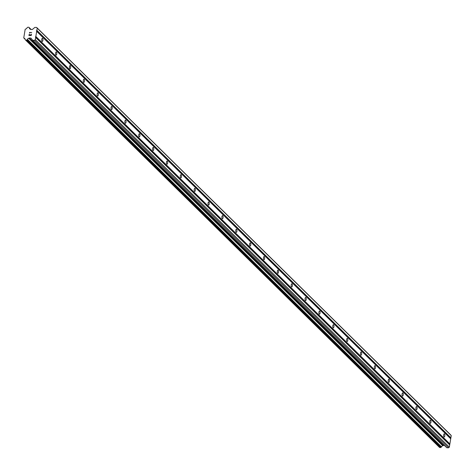 <?xml version="1.0" encoding="UTF-8"?>
<svg xmlns="http://www.w3.org/2000/svg" width="475" height="475" viewBox="0 0 475 475"><rect width="100%" height="100%" fill="white"/><g stroke="black" fill="none" stroke-linecap="round" stroke-linejoin="round"><path stroke-width="0.71" d="M443.983 436.899A1.597 0.612 -88.4 0 1 443.638 435.112A1.597 0.612 -88.4 0 1 444.279 433.806A1.597 0.612 -88.4 0 1 444.481 433.901A1.597 0.612 -88.4 0 1 444.832 435.688A1.597 0.612 -88.4 0 1 444.19 436.994A1.597 0.612 -88.4 0 1 443.983 436.899M430.124 423.261A1.597 0.612 -88.4 0 1 429.774 421.473A1.597 0.612 -88.4 0 1 430.415 420.161A1.597 0.612 -88.4 0 1 430.623 420.262A1.597 0.612 -88.4 0 1 430.973 422.049A1.597 0.612 -88.4 0 1 430.332 423.356A1.597 0.612 -88.4 0 1 430.124 423.261M416.266 409.622A1.597 0.612 -88.4 0 1 415.916 407.835A1.597 0.612 -88.4 0 1 416.557 406.523A1.597 0.612 -88.4 0 1 416.765 406.624A1.597 0.612 -88.4 0 1 417.109 408.411A1.597 0.612 -88.4 0 1 416.474 409.717A1.597 0.612 -88.4 0 1 416.266 409.622M402.408 395.984A1.597 0.612 -88.4 0 1 402.058 394.197A1.597 0.612 -88.4 0 1 402.699 392.884A1.597 0.612 -88.4 0 1 402.901 392.985A1.597 0.612 -88.4 0 1 403.251 394.772A1.597 0.612 -88.4 0 1 402.61 396.079A1.597 0.612 -88.4 0 1 402.408 395.984M388.55 382.345A1.597 0.612 -88.4 0 1 388.2 380.558A1.597 0.612 -88.4 0 1 388.841 379.246A1.597 0.612 -88.4 0 1 389.043 379.347A1.597 0.612 -88.4 0 1 389.393 381.134A1.597 0.612 -88.4 0 1 388.752 382.44A1.597 0.612 -88.4 0 1 388.55 382.345M374.692 368.707A1.597 0.612 -88.4 0 1 374.342 366.914A1.597 0.612 -88.4 0 1 374.983 365.608A1.597 0.612 -88.4 0 1 375.185 365.708A1.597 0.612 -88.4 0 1 375.535 367.496A1.597 0.612 -88.4 0 1 374.894 368.802A1.597 0.612 -88.4 0 1 374.692 368.707M360.828 355.062A1.597 0.612 -88.4 0 1 360.483 353.275A1.597 0.612 -88.4 0 1 361.125 351.969A1.597 0.612 -88.4 0 1 361.327 352.07A1.597 0.612 -88.4 0 1 361.677 353.857A1.597 0.612 -88.4 0 1 361.036 355.163A1.597 0.612 -88.4 0 1 360.828 355.062M346.97 341.424A1.597 0.612 -88.4 0 1 346.619 339.637A1.597 0.612 -88.4 0 1 347.261 338.331A1.597 0.612 -88.4 0 1 347.468 338.432A1.597 0.612 -88.4 0 1 347.819 340.219A1.597 0.612 -88.4 0 1 347.178 341.525A1.597 0.612 -88.4 0 1 346.97 341.424M333.112 327.786A1.597 0.612 -88.4 0 1 332.761 325.998A1.597 0.612 -88.4 0 1 333.402 324.692A1.597 0.612 -88.4 0 1 333.61 324.793A1.597 0.612 -88.4 0 1 333.955 326.58A1.597 0.612 -88.4 0 1 333.319 327.887A1.597 0.612 -88.4 0 1 333.112 327.786M319.253 314.147A1.597 0.612 -88.4 0 1 318.903 312.36A1.597 0.612 -88.4 0 1 319.544 311.054A1.597 0.612 -88.4 0 1 319.752 311.155A1.597 0.612 -88.4 0 1 320.097 312.942A1.597 0.612 -88.4 0 1 319.455 314.248A1.597 0.612 -88.4 0 1 319.253 314.147M305.395 300.509A1.597 0.612 -88.4 0 1 305.045 298.722A1.597 0.612 -88.4 0 1 305.686 297.415A1.597 0.612 -88.4 0 1 305.888 297.516A1.597 0.612 -88.4 0 1 306.238 299.303A1.597 0.612 -88.4 0 1 305.597 300.61A1.597 0.612 -88.4 0 1 305.395 300.509M291.537 286.87A1.597 0.612 -88.4 0 1 291.187 285.083A1.597 0.612 -88.4 0 1 291.828 283.777A1.597 0.612 -88.4 0 1 292.03 283.878A1.597 0.612 -88.4 0 1 292.38 285.665A1.597 0.612 -88.4 0 1 291.739 286.971A1.597 0.612 -88.4 0 1 291.537 286.87M277.679 273.232A1.597 0.612 -88.4 0 1 277.329 271.445A1.597 0.612 -88.4 0 1 277.97 270.138A1.597 0.612 -88.4 0 1 278.172 270.239A1.597 0.612 -88.4 0 1 278.522 272.027A1.597 0.612 -88.4 0 1 277.881 273.333A1.597 0.612 -88.4 0 1 277.679 273.232M263.815 259.593A1.597 0.612 -88.4 0 1 263.471 257.806A1.597 0.612 -88.4 0 1 264.106 256.5A1.597 0.612 -88.4 0 1 264.314 256.601A1.597 0.612 -88.4 0 1 264.664 258.388A1.597 0.612 -88.4 0 1 264.023 259.694A1.597 0.612 -88.4 0 1 263.815 259.593M249.957 245.955A1.597 0.612 -88.4 0 1 249.607 244.168A1.597 0.612 -88.4 0 1 250.248 242.862A1.597 0.612 -88.4 0 1 250.456 242.963A1.597 0.612 -88.4 0 1 250.806 244.75A1.597 0.612 -88.4 0 1 250.165 246.056A1.597 0.612 -88.4 0 1 249.957 245.955M236.099 232.317A1.597 0.612 -88.4 0 1 235.748 230.529A1.597 0.612 -88.4 0 1 236.39 229.223A1.597 0.612 -88.4 0 1 236.598 229.324A1.597 0.612 -88.4 0 1 236.942 231.111A1.597 0.612 -88.4 0 1 236.301 232.417A1.597 0.612 -88.4 0 1 236.099 232.317M222.241 218.678A1.597 0.612 -88.4 0 1 221.89 216.891A1.597 0.612 -88.4 0 1 222.532 215.585A1.597 0.612 -88.4 0 1 222.733 215.686A1.597 0.612 -88.4 0 1 223.084 217.473A1.597 0.612 -88.4 0 1 222.442 218.779A1.597 0.612 -88.4 0 1 222.241 218.678M208.382 205.04A1.597 0.612 -88.4 0 1 208.032 203.252A1.597 0.612 -88.4 0 1 208.673 201.946A1.597 0.612 -88.4 0 1 208.875 202.047A1.597 0.612 -88.4 0 1 209.226 203.834A1.597 0.612 -88.4 0 1 208.584 205.141A1.597 0.612 -88.4 0 1 208.382 205.04M194.524 191.401A1.597 0.612 -88.4 0 1 194.174 189.614A1.597 0.612 -88.4 0 1 194.815 188.308A1.597 0.612 -88.4 0 1 195.017 188.409A1.597 0.612 -88.4 0 1 195.368 190.196A1.597 0.612 -88.4 0 1 194.726 191.502A1.597 0.612 -88.4 0 1 194.524 191.401M180.66 177.763A1.597 0.612 -88.4 0 1 180.316 175.976A1.597 0.612 -88.4 0 1 180.951 174.669A1.597 0.612 -88.4 0 1 181.159 174.764A1.597 0.612 -88.4 0 1 181.509 176.558A1.597 0.612 -88.4 0 1 180.868 177.864A1.597 0.612 -88.4 0 1 180.66 177.763M166.802 164.124A1.597 0.612 -88.4 0 1 166.452 162.337A1.597 0.612 -88.4 0 1 167.093 161.031A1.597 0.612 -88.4 0 1 167.301 161.126A1.597 0.612 -88.4 0 1 167.651 162.913A1.597 0.612 -88.4 0 1 167.01 164.225A1.597 0.612 -88.4 0 1 166.802 164.124M152.944 150.486A1.597 0.612 -88.4 0 1 152.594 148.699A1.597 0.612 -88.4 0 1 153.235 147.393A1.597 0.612 -88.4 0 1 153.443 147.488A1.597 0.612 -88.4 0 1 153.787 149.275A1.597 0.612 -88.4 0 1 153.146 150.587A1.597 0.612 -88.4 0 1 152.944 150.486M139.086 136.847A1.597 0.612 -88.4 0 1 138.736 135.06A1.597 0.612 -88.4 0 1 139.377 133.754A1.597 0.612 -88.4 0 1 139.579 133.849A1.597 0.612 -88.4 0 1 139.929 135.636A1.597 0.612 -88.4 0 1 139.288 136.948A1.597 0.612 -88.4 0 1 139.086 136.847M125.228 123.209A1.597 0.612 -88.4 0 1 124.877 121.422A1.597 0.612 -88.4 0 1 125.519 120.116A1.597 0.612 -88.4 0 1 125.721 120.211A1.597 0.612 -88.4 0 1 126.071 121.998A1.597 0.612 -88.4 0 1 125.43 123.31A1.597 0.612 -88.4 0 1 125.228 123.209M111.37 109.571A1.597 0.612 -88.4 0 1 111.019 107.783A1.597 0.612 -88.4 0 1 111.661 106.477A1.597 0.612 -88.4 0 1 111.862 106.572A1.597 0.612 -88.4 0 1 112.213 108.359A1.597 0.612 -88.4 0 1 111.572 109.666A1.597 0.612 -88.4 0 1 111.37 109.571M97.506 95.932A1.597 0.612 -88.4 0 1 97.161 94.145A1.597 0.612 -88.4 0 1 97.802 92.839A1.597 0.612 -88.4 0 1 98.004 92.934A1.597 0.612 -88.4 0 1 98.355 94.721A1.597 0.612 -88.4 0 1 97.713 96.027A1.597 0.612 -88.4 0 1 97.506 95.932M83.647 82.294A1.597 0.612 -88.4 0 1 83.297 80.507A1.597 0.612 -88.4 0 1 83.938 79.2A1.597 0.612 -88.4 0 1 84.146 79.295A1.597 0.612 -88.4 0 1 84.497 81.082A1.597 0.612 -88.4 0 1 83.855 82.389A1.597 0.612 -88.4 0 1 83.647 82.294M69.789 68.655A1.597 0.612 -88.4 0 1 69.439 66.868A1.597 0.612 -88.4 0 1 70.08 65.556A1.597 0.612 -88.4 0 1 70.288 65.657A1.597 0.612 -88.4 0 1 70.632 67.444A1.597 0.612 -88.4 0 1 69.991 68.75A1.597 0.612 -88.4 0 1 69.789 68.655M55.931 55.017A1.597 0.612 -88.4 0 1 55.581 53.23A1.597 0.612 -88.4 0 1 56.222 51.917A1.597 0.612 -88.4 0 1 56.424 52.018A1.597 0.612 -88.4 0 1 56.774 53.806A1.597 0.612 -88.4 0 1 56.133 55.112A1.597 0.612 -88.4 0 1 55.931 55.017M42.073 41.378A1.597 0.612 -88.4 0 1 41.723 39.591A1.597 0.612 -88.4 0 1 42.364 38.279A1.597 0.612 -88.4 0 1 42.566 38.38A1.597 0.612 -88.4 0 1 42.916 40.167A1.597 0.612 -88.4 0 1 42.275 41.473A1.597 0.612 -88.4 0 1 42.073 41.378M32.68 40.233L446.672 447.64A0.392 0.344 -45.5 0 0 446.91 447.753L448.548 447.8L449.344 447.129L451.25 435.605L450.686 434.898L36.646 27.443L37.21 28.15L35.304 39.674L34.509 40.345L32.87 40.298A0.392 0.344 134.5 0 1 32.633 40.185L31.035 38.184A0.392 0.344 -45.5 0 0 30.798 38.065L29.331 38.03A0.392 0.344 -45.5 0 0 29.052 38.131L28.773 38.333A1.377 1.193 -45.5 0 0 27.497 39.407L26.612 40.132L25.537 40.037L25.056 39.342A1.377 1.193 -45.5 0 0 24.148 38.202L23.75 37.893L25.175 29.284L25.674 28.999A1.377 1.193 -45.5 0 0 26.944 27.924L27.835 27.2L28.91 27.289L29.391 27.983A1.377 1.193 -45.5 0 0 30.299 29.123L30.507 29.343A0.392 0.344 -45.5 0 0 30.75 29.456L32.217 29.497A0.392 0.344 -45.5 0 0 32.49 29.397L34.734 27.497A0.392 0.344 134.5 0 1 35.008 27.396L36.646 27.443M25.555 40.054L439.577 447.492L440.657 447.587L441.536 446.862A1.377 1.193 -45.5 0 1 442.813 445.787L443.098 445.586A0.392 0.344 -45.5 0 1 443.371 445.485L444.511 445.514M29.094 35.322L30.02 35.352L29.1 35.328L29.296 34.123L29.094 35.322M30.02 35.352L30.127 34.693L30.02 35.352M30.281 34.699L30.174 35.352L30.287 34.699M30.174 35.352L31.101 35.382L30.174 35.358M31.101 35.382L31.297 34.17L31.101 35.382M31.457 34.176L31.225 35.542L28.916 35.477L29.296 34.117L28.916 35.477M31.736 32.508L29.42 32.443L29.688 32.817L29.42 32.443L31.736 32.508L29.693 32.609L29.765 33.054M449.872 443.923L35.833 36.468M450.722 438.811L36.682 31.356M449.605 444.149L35.566 36.694M449.516 444.701L35.477 37.246M449.706 444.938L35.667 37.483M449.344 447.129L35.304 39.674M448.548 447.8L34.509 40.345M442.991 445.669L28.951 38.214M442.813 445.787L28.773 38.333M25.038 39.075L24.148 38.202M451.25 435.605L37.21 28.15M450.888 437.796L36.848 30.341M450.621 438.021L36.581 30.566M450.532 438.573L36.492 31.118M446.91 447.753L32.87 40.298M31.481 38.736L30.798 38.065M443.371 445.485L29.331 38.03M443.098 445.586L29.052 38.131M441.536 446.862L27.497 39.407M441.435 447.022L27.396 39.568M440.859 447.509L26.82 40.054M440.657 447.587L26.612 40.132M439.737 447.557L25.698 40.102M25.056 39.229L23.97 38.16L25.056 39.229M28.91 27.289L31.118 29.468L28.927 27.312M31.006 29.462L29.337 27.823M30.887 29.462L29.391 27.983M446.696 447.664L32.656 40.209M439.577 447.492L25.537 40.037"/></g></svg>
